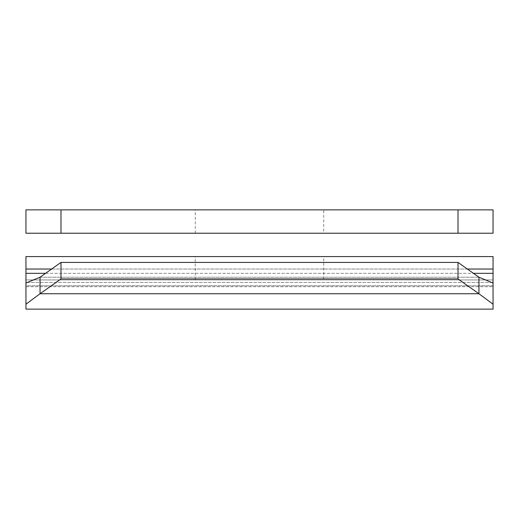 <?xml version="1.0" encoding="UTF-8"?>
<svg xmlns="http://www.w3.org/2000/svg" width="519" height="519" viewBox="0 0 519 519"><rect width="100%" height="100%" fill="white"/><g stroke="black" fill="none" stroke-linecap="round" stroke-linejoin="round"><path stroke-width="0.39" stroke-dasharray="2.6 1.95" d="M25.95 269.03L25.95 282.427L25.95 256.581L25.95 282.427L25.95 256.581L493.05 256.581L493.05 282.427L493.05 279.936L25.95 279.936L493.05 279.936L493.05 256.581L493.05 304.199L478.953 293.741L478.953 277.224L493.05 283.037L493.05 285.774L493.05 269.03L25.95 269.03L25.95 283.037L40.047 277.224L60.983 262.419L458.018 262.419L478.953 277.224L40.047 277.224L40.047 293.741L60.983 278.937L60.983 262.419M323.726 256.581L195.274 256.581L323.726 256.581L323.726 279.936L195.274 279.936L323.726 279.936M458.018 262.419L458.018 278.937L478.953 293.741L40.047 293.741L25.95 304.199L25.95 309.129L493.05 309.129L493.05 269.03M458.018 278.937L60.983 278.937M493.05 304.199L493.05 283.037L493.05 285.774L25.95 285.774L25.95 283.037L25.95 304.199L25.95 282.427L25.95 304.199M25.95 273.325L25.95 286.722L493.05 286.722L25.95 286.722L25.95 273.325L493.05 273.325M195.274 279.936L195.274 256.581M60.983 233.226L60.983 209.871L25.95 209.871L25.95 233.226L493.05 233.226L493.05 209.871L458.018 209.871L458.018 233.226M323.726 233.226L195.274 233.226L323.726 233.226L323.726 209.871L195.274 209.871L323.726 209.871M60.983 209.871L458.018 209.871M195.274 233.226L195.274 209.871M493.05 282.427L25.95 282.427L493.05 282.427M45.562 273.325L473.438 273.325M51.634 269.03L467.366 269.03M40.047 277.224L478.953 277.224M493.05 285.774L25.95 285.774"/><path stroke-width="0.78" d="M467.366 269.03L493.05 269.03L493.05 256.581L25.95 256.581L25.95 269.03L51.634 269.03M493.05 269.03L493.05 283.037L478.953 277.224L478.953 293.741L493.05 304.199L493.05 309.129L25.95 309.129L25.95 304.199L40.047 293.741L40.047 277.224L25.95 283.037L25.95 269.03M493.05 304.199L493.05 283.037M25.95 283.037L25.95 304.199M60.983 278.937L40.047 293.741L478.953 293.741L458.018 278.937L458.018 262.419L60.983 262.419L60.983 278.937L458.018 278.937M40.047 277.224L60.983 262.419M458.018 262.419L478.953 277.224M493.05 233.226L25.95 233.226L25.95 209.871L493.05 209.871L493.05 233.226M458.018 233.226L458.018 209.871M60.983 233.226L60.983 209.871M25.95 273.325L45.562 273.325M473.438 273.325L493.05 273.325"/></g></svg>
